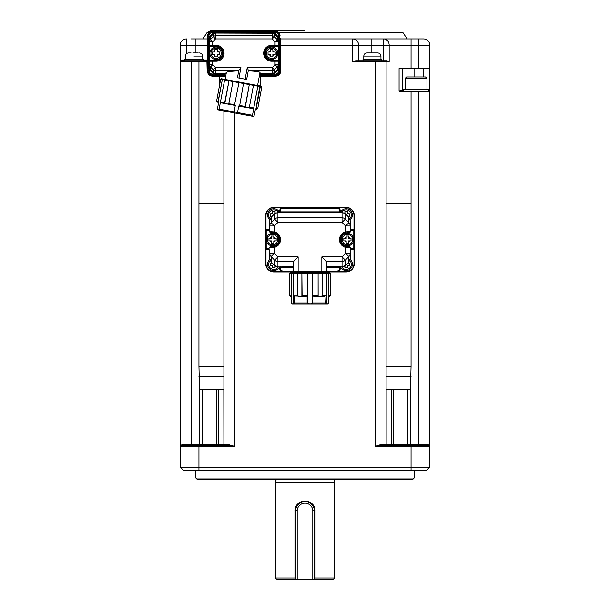 <?xml version="1.0" encoding="UTF-8"?>
<svg xmlns="http://www.w3.org/2000/svg" width="610" height="610" viewBox="0 0 610 610"><rect width="100%" height="100%" fill="white"/><g stroke="black" fill="none" stroke-linecap="round" stroke-linejoin="round"><path stroke-width="0.91" d="M326.525 271.938L346.175 271.938A8.113 8.113 0 0 0 354.288 263.825L354.288 215.475A8.113 8.113 0 0 0 346.175 207.362L273.806 207.362A8.113 8.113 0 0 0 265.693 215.475L265.693 263.825A8.113 8.113 0 0 0 273.806 271.938L293.456 271.938M290.291 272.716L289.727 273.341L290.352 272.716L293.456 272.716L293.456 271.625L273.806 271.625A7.8 7.8 0 0 1 266.006 263.825L266.006 215.475A7.8 7.8 0 0 1 273.806 207.674L346.175 207.674A7.8 7.8 0 0 1 353.975 215.475L353.975 263.825A7.8 7.8 0 0 1 346.175 271.625L326.525 271.625L326.525 272.716L329.636 272.716L326.472 272.716L329.019 272.716M386.778 445.369L386.153 444.743L386.16 389.226L391.224 389.218L407.358 389.218L407.358 444.743L386.099 444.743L386.725 445.369A0.625 0.625 -145.7 0 1 386.099 444.743L386.099 61.694A0.938 0.938 0 0 0 385.169 60.756L355.699 60.756L352.412 61.694L352.412 38.926L280.829 38.926A0.778 0.778 0 0 1 280.043 38.14L280.829 38.926L280.829 45.163L280.043 45.163M358.649 60.756L358.649 45.163L280.829 45.163L280.829 70.737L280.043 70.737L280.043 38.14M223.275 445.369L223.222 445.369A0.625 0.625 -90 0 0 223.839 444.743L199.523 444.743L199.523 389.218L223.839 389.218L223.9 444.743A0.625 0.625 -34.2 0 1 223.275 445.369A0.625 0.625 -33.7 0 0 223.9 444.743L229.337 444.743L234.812 446.307L229.024 445.369L223.275 445.369A0.625 0.625 -34.7 0 0 223.9 444.743L223.9 110.974L223.9 366.45L223.9 203.626L198.944 203.626L198.944 366.45L223.9 366.45M219.501 85.56L219.501 76.197L212.791 76.197C209.611 76.09 207.728 74.267 207.156 70.737L206.897 60.756L198.944 60.756L198.944 322.568M385.169 60.756L387.06 60.756L389.165 61.694L375.188 61.694L375.188 60.756L355.699 60.756M414.8 38.926L383.69 38.926L383.69 45.163L358.649 45.163A6.237 6.237 0 0 0 352.412 38.926L383.69 38.926A6.237 5.475 90 0 1 389.165 45.163L383.69 45.163L383.69 60.756L363.019 60.756L363.019 59.2L381.738 59.2L381.738 60.756M352.412 38.926L407.16 38.926L352.412 38.926M429.775 45.163L418.857 45.163L418.857 68.556L411.056 68.556L411.056 38.926L423.531 38.926A6.237 6.237 0 0 1 429.775 45.163L429.775 91.797A0.778 0.778 0 0 0 428.99 91.012L418.857 91.012L418.857 91.797L402.63 91.797L399.077 91.012L401.662 90.234A0.778 0.694 -90 0 0 402.364 91.012L418.857 91.012M305 30.5L210.961 30.5L207.064 32.582L208.963 32.582L207.064 32.582L202.84 38.926L198.944 38.926M191.143 38.926L207.674 38.926M407.16 38.926L402.935 32.582L278.77 32.582L280.043 35.799A4.682 4.682 0 0 0 275.369 31.125L278.762 32.582M180.232 61.572L180.225 61.694A0.938 0.938 0 0 1 181.162 60.756L180.225 61.694L180.225 45.163A6.237 6.237 0 0 1 186.469 38.926A6.237 6.237 0 0 0 180.225 45.163L180.225 91.271M207.674 61.694L180.225 61.694L181.75 59.978L184.594 59.978M186.469 38.926L186.469 45.163L180.225 45.163M401.662 90.234L402.325 90.234A0.778 0.778 0 0 0 403.103 91.012L402.364 91.012L402.63 91.797M403.568 91.012L403.568 89.456L428.525 89.456L428.525 91.012L411.056 91.012L411.056 203.626L386.099 203.626L386.099 366.45L411.056 366.45L411.056 203.626M418.857 68.556L429.775 68.556M411.056 68.556L399.077 68.556L399.077 91.012M428.388 90.234L429.775 91.012L429.775 91.797A0.778 0.778 0 0 0 428.99 91.012L428.388 90.234M208.338 33.405L208.833 32.719M208.986 32.559L210.717 31.423M210.969 31.331L275.369 31.125M199.516 445.369L199.523 444.743L191.143 444.743L191.143 60.756L181.162 60.756A0.778 0.587 90 0 0 181.75 59.978M191.143 60.756L198.944 60.756M403.103 91.012A0.778 0.778 0 0 1 402.325 90.234L402.325 68.556M184.594 60.756L184.594 59.2L203.313 59.2L203.313 60.756M405.132 78.431L406.588 76.974L425.513 76.974L426.962 78.431L405.132 78.431L405.132 89.456M375.234 52.956L377.834 52.956C379.733 53.146 380.77 54.183 380.953 56.082L363.796 56.082C363.987 54.183 365.024 53.146 366.915 52.956L369.515 52.956M377.834 52.956L366.915 52.956M193.95 56.082C182.886 56.082 182.886 56.082 193.95 56.082L202.528 56.082L202.528 59.2M371.231 52.956L373.518 52.956M193.95 52.956C200.995 52.956 200.995 52.956 193.95 52.956C186.912 52.956 186.912 52.956 193.95 52.956M185.371 59.2L185.371 56.082C185.562 54.183 186.599 53.146 188.49 52.956L191.09 52.956M192.806 52.956L198.242 52.956M196.809 52.956L195.093 52.956M207.674 59.978L206.897 60.756L207.674 59.978L203.313 59.978M212.791 76.197A0.778 0.435 90 0 0 212.356 75.419L211.868 75.396M280.829 70.737A5.459 5.459 0 0 1 275.369 76.197L275.369 75.419L259.463 75.419M225.83 75.419L212.356 75.419A4.682 4.682 0 0 1 207.674 70.737L207.674 35.799A4.682 4.682 0 0 1 212.356 31.125M275.369 75.419A4.682 4.682 0 0 0 280.043 70.737M221.399 78.781L220.675 79.277L221.407 78.781L220.675 79.277L221.407 78.781L225.075 79.468L225.891 75.106L221.834 75.106M238.723 70.912C231.053 71.179 226.928 71.736 226.356 72.575L225.891 75.106L212.669 75.106A4.682 4.682 0 0 1 207.987 70.424L207.987 36.112A4.682 4.682 0 0 1 212.669 31.438L275.057 31.438A4.682 4.682 0 0 1 279.731 36.112L279.731 70.424A4.682 4.682 0 0 1 275.057 75.106L259.517 75.106L257.588 85.499L260.043 85.957L222.818 79.041L261.263 86.185L261.766 86.91L261.263 86.185L261.766 86.91L260.287 86.635L256.215 108.534L255.43 109.091L255.979 108.847L259.852 85.918L260.287 86.635L259.852 85.918L260.104 86.605L257.832 86.178L253.699 108.427M207.987 36.112L208.925 36.112L208.925 37.53L209.787 37.889L209.55 41.793L209.55 39.093L208.773 39.093L208.925 37.53L209.802 36.211L210.465 36.874L213.317 34.008L212.654 33.344L214.209 32.368L272.205 32.261L275.072 33.344L278.8 37.53L278.8 69.014L277.924 70.325L277.26 69.67L274.409 72.537L275.072 73.192L273.516 74.168L260.623 74.283L260.569 75.106M260.623 74.283L259.99 72.575L259.517 75.106M226.356 72.575L225.326 73.459L224.838 75.106M225.09 74.283L214.209 74.168L209.802 70.325L208.925 69.014L208.773 67.443L209.55 67.443L209.787 68.656L208.925 69.014L208.925 70.424A3.744 3.744 0 0 0 212.669 74.168L212.669 75.106A4.682 4.682 0 0 1 207.987 70.424L208.925 70.424M209.787 37.889L210.465 36.874L210.465 39.597L213.317 36.73L213.317 34.008L215.521 33.085L273.211 33.253L273.516 32.368L275.057 32.368L275.057 31.438A4.682 4.682 0 0 1 279.731 36.112A4.682 4.682 0 0 0 275.057 31.438M278.953 67.443L278.175 67.443L278.175 64.751L277.931 68.656L277.26 69.67L277.26 66.947L274.409 69.814L274.409 72.537L273.211 73.291L260.691 73.459M248.239 70.912C255.826 71.179 259.746 71.736 259.99 72.575M278.175 64.751L275.057 64.751L275.057 61.229L271.625 61.229A7.953 7.953 0 0 1 263.673 53.268A7.953 7.953 0 0 1 271.625 45.315L275.057 45.315L275.057 41.793L277.26 39.597A3.119 3.103 0 0 1 278.175 41.793L278.175 64.751A3.119 3.103 180 0 1 277.26 66.947L275.057 64.751L272.205 67.618L274.409 69.814A3.119 3.103 180 0 1 272.205 70.722L272.205 67.618L247.263 67.618L248.354 70.318L246.654 79.475L237.45 77.767L238.83 70.318L240.919 67.618L215.521 67.618L215.521 73.459L214.514 73.291L214.209 74.168L212.669 74.168M209.55 67.443L209.55 64.751L212.669 64.751L210.465 66.947A3.119 3.103 180 0 1 209.55 64.751L209.55 41.793A3.119 3.103 -0 0 1 210.465 39.597L212.669 41.793L215.521 38.926L213.317 36.73A3.119 3.103 -0 0 1 215.521 35.822L215.521 38.926L272.205 38.926L274.409 36.73L274.409 34.008L273.211 33.253M278.175 41.793L278.175 39.093L278.175 41.793L275.057 41.793L272.205 38.926L272.205 35.822A3.119 3.103 -0 0 1 274.409 36.73L277.26 39.597L277.26 36.874L274.409 34.008L275.072 33.344M278.953 39.093L278.175 39.093L277.26 36.874L277.924 36.211M209.55 41.793L212.669 41.793L212.669 45.315L216.1 45.315A7.953 7.953 0 0 1 224.053 53.268A7.953 7.953 0 0 1 216.1 61.229L212.669 61.229L212.669 64.751L215.521 67.618L213.317 69.814L213.317 72.537L214.514 73.291M238.762 70.722L215.521 70.722A3.119 3.103 180 0 1 213.317 69.814L210.465 66.947L210.465 69.67L213.317 72.537L212.654 73.192M209.787 68.656L210.465 69.67L209.802 70.325M277.237 60.291A0.938 0.938 0 0 1 278.175 61.229L275.057 61.229L275.057 60.291L277.237 60.291L271.625 60.291A7.015 7.015 0 0 1 264.603 53.268A7.015 7.015 0 0 1 271.625 46.253L275.057 46.253L275.057 45.315L278.175 45.315A0.938 0.938 0 0 1 277.237 46.253A0.938 0.938 0 0 0 278.175 45.315M210.488 46.253A0.938 0.938 0 0 1 209.55 45.315A0.938 0.938 0 0 0 210.488 46.253L216.1 46.253A7.015 7.015 0 0 1 223.115 53.268A7.015 7.015 0 0 1 216.1 60.291L212.669 60.291L212.669 61.229L209.55 61.229A0.938 0.938 0 0 1 210.488 60.291L212.669 60.291M277.237 46.253L275.057 46.253L277.237 46.253M216.1 61.229L216.1 60.291A7.015 7.015 0 0 0 223.115 53.268A7.015 7.015 0 0 0 216.1 46.253L216.1 45.315M277.863 53.268A6.237 6.237 0 0 1 271.625 59.513A6.237 6.237 0 0 1 265.388 53.268A6.237 6.237 0 0 1 271.625 47.031A6.237 6.237 0 0 1 277.863 53.268M222.337 53.268A6.237 6.237 0 0 1 216.1 59.513A6.237 6.237 0 0 1 209.863 53.268A6.237 6.237 0 0 1 216.1 47.031A6.237 6.237 0 0 1 222.337 53.268M216.588 101.245L220.675 79.277L222.154 79.552L222.818 79.041L222.33 79.59L224.61 80.009L225.334 79.513L224.701 80.032L228.742 80.779L229.185 80.23L229.002 80.825L232.944 81.557L233.546 81.038L233.15 81.595L238.67 82.624L238.815 82.014L238.945 82.67L243.497 83.517L243.855 82.952L243.764 83.57L249.284 84.592L249.116 83.928L249.498 84.63L253.44 85.362L253.478 84.737L253.699 85.415L257.74 86.162L257.336 85.453L257.832 86.178L253.668 108.061L249.627 107.314L248.705 107.825M271.625 58.415A5.147 5.147 0 0 1 266.478 53.268A5.147 5.147 0 0 1 271.625 48.121A5.147 5.147 0 0 1 276.772 53.268A5.147 5.147 0 0 1 271.625 58.415A5.147 5.147 0 0 1 266.478 53.268A5.147 5.147 0 0 1 271.625 48.121M216.1 58.415A5.147 5.147 0 0 1 210.953 53.268A5.147 5.147 0 0 1 216.1 48.121A5.147 5.147 0 0 1 221.247 53.268A5.147 5.147 0 0 1 216.1 58.415A5.147 5.147 0 0 1 210.953 53.268A5.147 5.147 0 0 1 216.1 48.121A5.147 5.147 0 0 0 210.953 53.268A5.147 5.147 0 0 0 216.1 58.415M234.08 111.912L219.135 109.137L219.036 109.541L224.61 80.009L220.355 102.579L220.637 101.923L224.671 102.678L229.002 80.825L224.869 103.075C226.356 103.997 227.667 104.241 228.811 103.807L234.606 104.523L238.945 82.67L234.606 104.523L235.3 105.347L234.812 104.92L235.3 105.347L234.118 112.339L235.78 113.178L251.922 116.175A0.938 0.465 -79.5 0 0 252.426 115.74L252.837 116.335L252.426 115.74L252.837 116.335L254.035 116.037L252.975 116.357A0.938 0.816 -79.5 0 1 252.837 116.342L253.119 116.396A0.938 0.938 0 0 0 254.035 116.037L255.43 109.091M247.744 107.779L247.263 107.695M235.78 113.163L237.534 112.553L238.754 105.995L239.7 105.469L245.22 106.491L249.284 84.592L245.365 106.88C246.219 107.688 247.538 107.932 249.307 107.612L253.44 85.362L249.307 107.612M237.237 113.041L236.619 113.239M228.811 103.807L232.944 81.557L228.758 103.868M227.743 104.058L227.316 103.99M220.675 79.277L216.611 101.176L218.09 101.451L218.624 102.251L217.427 109.243A0.938 0.938 0 0 0 218.159 109.907L218.433 109.96A0.938 0.816 -79.5 0 1 218.304 109.922L217.427 109.243L218.304 109.922L219.036 109.541A0.938 0.465 -79.5 0 0 219.356 110.128L234.438 112.926L219.356 110.128M239.631 106.277L253.699 108.771L252.479 115.328L237.534 112.553M255.979 108.847L257.694 108.809L261.766 86.91L261.263 86.185M255.407 109.205L256.909 109.487L255.407 109.205M235.498 113.124L234.438 112.926L235.498 113.109M220.355 102.579L221.232 102.861L220.355 102.579M218.601 102.373L217.099 102.091L218.601 102.373M235.3 105.347L221.232 102.861L234.377 105.301M239.7 105.469L243.497 83.517L239.7 105.469M251.922 116.175L252.837 116.342M271.625 49.684L272.868 49.684L272.868 50.935A2.653 2.653 0 0 1 273.966 52.025L275.209 52.025L275.209 54.519L273.966 54.519A2.653 2.653 0 0 1 272.868 55.609L272.868 56.86L270.375 56.86L270.375 55.609A2.653 2.653 0 0 1 269.284 54.519L268.034 54.519L268.034 52.025L269.284 52.025A2.653 2.653 0 0 1 270.375 50.935L270.375 49.684L271.625 49.684M216.1 49.684L217.351 49.684L217.351 50.935A2.653 2.653 0 0 1 218.441 52.025L219.684 52.025L219.684 54.519L218.441 54.519A2.653 2.653 0 0 1 217.351 55.609L217.351 56.86L214.85 56.86L214.85 55.609A2.653 2.653 0 0 1 213.759 54.519L212.509 54.519L212.509 52.025L213.759 52.025A2.653 2.653 0 0 1 214.85 50.935L214.85 49.684L216.1 49.684M272.868 49.684L272.868 52.025L275.209 52.025M275.209 54.519L272.868 54.519L272.868 56.86M270.375 56.86L270.375 54.519L268.034 54.519M268.034 52.025L270.375 52.025L270.375 49.684M217.351 49.684L217.351 52.025L219.684 52.025M219.684 54.519L217.351 54.519L217.351 56.86M214.85 56.86L214.85 54.519L212.509 54.519M212.509 52.025L214.85 52.025L214.85 49.684M266.006 263.825L266.006 248.85L266.944 248.85L266.944 242.368A6.237 6.237 0 0 0 276.452 244.526A6.237 6.237 0 0 0 276.452 234.774A6.237 6.237 0 0 0 266.944 236.932L266.944 230.45L266.006 230.45L266.006 215.475M273.806 207.674L282.849 207.674L282.849 208.3L337.132 208.3L337.132 207.674L346.175 207.674M353.037 242.368A6.237 6.237 0 0 1 343.529 244.526A6.237 6.237 0 0 1 343.529 234.774A6.237 6.237 0 0 1 353.037 236.932L353.663 239.654L353.037 242.368L353.037 248.85L353.975 248.85L353.975 263.825M353.975 215.475L353.975 230.45L353.037 230.45L353.037 236.932M346.175 271.625L326.525 271M293.456 271L273.806 271.625M269.75 256.81L269.75 250.725A0.938 0.938 0 0 0 268.819 249.787L266.944 249.787A0.938 0.938 0 0 1 266.006 248.85M282.849 271.625A3.119 3.119 0 0 1 279.731 268.507L279.731 268.339M266.844 242.155L266.555 241.339M266.356 240.34L266.356 238.96L266.356 240.34M266.41 238.579L266.844 237.145L266.41 238.579M266.006 230.45A0.938 0.938 0 0 1 266.944 229.512A0.938 0.938 0 0 0 266.006 230.45M279.731 212.356L279.731 210.793A3.119 3.119 0 0 1 282.849 207.674A3.119 3.119 0 0 0 279.731 210.793A3.119 3.119 0 0 1 282.849 207.674M268.819 229.512A0.938 0.938 0 0 0 269.75 228.575A0.938 0.938 0 0 1 268.819 229.512L268.819 230.45L266.944 230.45L266.944 229.512L268.819 229.512M272.822 232.639A7.015 7.015 0 0 0 272.556 232.631L270.688 232.631A0.938 0.938 0 0 1 269.75 231.693L269.75 222.498M267.569 215.01A6.237 6.237 0 0 0 269.833 219.821A6.245 6.245 0 0 1 272.449 208.917A6.237 6.237 0 0 1 279.456 212.356M337.132 207.674A3.119 3.119 0 0 1 340.25 210.793L340.25 212.356M340.25 266.944L340.25 268.507A3.119 3.119 0 0 1 337.132 271.625A3.119 3.119 0 0 0 340.25 268.507L339.625 268.507A2.493 2.493 0 0 1 337.132 271M347.159 246.661A7.015 7.015 0 0 0 347.425 246.669L349.294 246.669A0.938 0.938 0 0 1 350.231 247.607L350.231 256.81M350.231 228.575A0.938 0.938 0 0 0 351.169 229.512L353.037 229.512A0.938 0.938 0 0 1 353.975 230.45M353.975 248.85A0.938 0.938 0 0 1 353.037 249.787L351.169 249.787A0.938 0.938 0 0 0 350.231 250.725A0.938 0.938 0 0 1 351.169 249.787L351.169 248.85L353.037 248.85L353.037 249.787M269.75 231.693L274.431 231.922L274.431 225.967L269.75 225.967L269.75 220.713L271.122 217.328L274.622 213.759L277.931 212.356L342.05 212.356L345.359 213.759L348.859 217.328L350.231 220.713L350.231 231.693A0.938 0.938 0 0 1 349.294 232.631L345.771 232.829A7.015 7.015 0 0 0 345.771 246.47L347.425 246.669A0.938 0.465 90 0 1 347.891 247.607L345.55 247.378L345.55 253.333L350.231 253.333L350.231 258.587L348.859 261.972L345.359 265.541L345.359 260.15A4.682 4.575 180 0 1 342.05 261.484L326.426 261.484L326.525 271.625M293.456 271.625L293.562 261.484L277.931 261.484L277.931 266.944L293.456 266.837M277.931 266.944L274.622 265.541L271.122 261.972L269.75 258.587L269.75 250.725M268.819 248.85L268.819 249.787L266.944 249.787L266.944 248.85L268.819 248.85A1.868 1.868 0 0 1 269.75 249.101M280.356 266.837L280.356 268.507L279.731 268.507L279.731 266.944M279.456 266.944A6.237 6.237 0 0 1 267.569 264.29A6.237 6.237 0 0 1 269.833 259.486M271.122 261.972L271.122 256.574A4.682 4.575 180 0 1 269.75 253.333L274.431 253.333L274.431 247.378L269.75 247.607A0.938 0.938 0 0 1 270.688 246.669L274.21 246.47A7.015 7.015 0 0 0 274.21 232.829L270.688 232.631M266.318 239.654A6.237 6.237 0 0 1 275.682 234.248A6.237 6.237 0 0 1 275.682 245.052A6.237 6.237 0 0 1 266.318 239.654M340.525 212.356A6.237 6.237 0 0 1 352.412 215.01A6.237 6.237 0 0 1 350.148 219.821M350.148 259.486A6.237 6.237 0 0 1 347.532 270.382A6.237 6.237 0 0 1 340.525 266.944M353.037 229.512L353.037 230.45L351.169 230.45A1.868 1.868 0 0 1 350.231 230.199M353.663 239.654A6.237 6.237 0 0 1 344.307 245.052A6.237 6.237 0 0 1 344.307 234.248A6.237 6.237 0 0 1 353.663 239.654M339.625 268.507L339.625 266.837L342.05 266.944L342.05 256.909L321.844 256.909L321.844 271.465L326.525 271.465M326.426 261.484L321.844 256.909M321.844 271.465L293.456 271.465M298.137 271.465L298.137 256.909L293.562 261.484M270.688 246.669A0.938 0.938 0 0 0 269.75 247.607A0.938 0.938 0 0 1 270.688 246.669L272.67 246.669M272.556 234.507A5.147 5.147 0 0 1 277.702 239.654A5.147 5.147 0 0 1 272.556 244.801A5.147 5.147 0 0 1 267.409 239.654A5.147 5.147 0 0 1 272.556 234.507A5.147 5.147 0 0 1 277.702 239.654A5.147 5.147 0 0 1 272.556 244.801M269.75 225.967A4.682 4.575 0 0 1 271.122 222.726L271.122 217.328M270.2 218.677A5.147 5.147 0 0 1 273.806 209.863A5.147 5.147 0 0 1 278.221 212.356A5.147 5.147 0 0 0 269.04 213.058A5.147 5.147 0 0 0 270.2 218.677M348.859 217.328L348.859 222.726A4.682 4.575 -0 0 1 350.231 225.967L345.55 225.967L345.55 231.922L347.891 231.693A0.938 0.465 90 0 1 347.425 232.631L347.311 232.631M346.175 209.863A5.147 5.147 0 0 0 341.76 212.356A5.147 5.147 0 0 1 350.941 213.058A5.147 5.147 0 0 1 349.782 218.677M345.359 265.541L342.05 266.944M347.425 246.669L349.294 246.669A0.938 0.938 0 0 1 350.231 247.607L347.891 247.607M350.231 253.333A4.682 4.575 180 0 1 348.859 256.574L348.859 261.972M274.622 265.541L274.622 260.15L271.122 256.574L274.431 253.333L277.931 256.909L277.931 261.484A4.682 4.575 180 0 1 274.622 260.15L277.931 256.909L298.137 256.909M272.09 247.607A0.938 0.465 -90 0 1 272.556 246.669M272.09 231.693A0.938 0.465 90 0 0 272.556 232.631M345.359 213.759L345.359 219.15L348.859 222.726L345.55 225.967L342.05 222.391L342.05 217.816A4.682 4.575 0 0 1 345.359 219.15L342.05 222.391L277.931 222.391L274.431 225.967L271.122 222.726L274.622 219.15A4.682 4.575 0 0 1 277.931 217.816L277.931 222.391L274.622 219.15L274.622 213.759M345.55 253.333L348.859 256.574L345.359 260.15L342.05 256.909L345.55 253.333M275.057 265.937L275.057 267.881L272.556 267.881L272.556 266.631A2.653 2.653 0 0 1 271.465 265.541L270.222 265.541L270.222 263.047L271.465 263.047A2.653 2.653 0 0 1 271.755 262.613M278.221 266.944A5.147 5.147 0 0 1 269.04 266.242A5.147 5.147 0 0 1 270.2 260.623A5.147 5.147 0 0 0 273.806 269.437A5.147 5.147 0 0 0 278.221 266.944M272.556 236.062L273.806 236.062L273.806 237.313A2.653 2.653 0 0 1 274.896 238.403L276.147 238.403L276.147 240.897L274.896 240.897A2.653 2.653 0 0 1 273.806 241.987L273.806 243.237L271.313 243.237L271.313 241.987A2.653 2.653 0 0 1 270.222 240.897L268.972 240.897L268.972 238.403L270.222 238.403A2.653 2.653 0 0 1 271.313 237.313L271.313 236.062L272.556 236.062M272.174 216.253L270.222 216.253L270.222 213.759L272.556 213.759L272.556 211.418L275.057 211.418L275.057 212.669A2.653 2.653 0 0 1 275.56 213.02M344.924 213.363L344.924 211.418L347.425 211.418L347.425 212.669A2.653 2.653 0 0 1 348.516 213.759L349.759 213.759L349.759 216.253L348.516 216.253A2.653 2.653 0 0 1 348.226 216.687M347.807 263.047L349.759 263.047L349.759 265.541L348.516 265.541A2.653 2.653 0 0 1 347.425 266.631L347.425 267.881L344.924 267.881L344.924 266.631A2.653 2.653 0 0 1 344.421 266.288M349.782 260.623A5.147 5.147 0 0 1 346.175 269.437A5.147 5.147 0 0 1 341.76 266.944A5.147 5.147 0 0 0 350.941 266.242A5.147 5.147 0 0 0 349.782 260.623M347.425 236.062L348.668 236.062L348.668 237.313A2.653 2.653 0 0 1 349.759 238.403L351.009 238.403L351.009 240.897L349.759 240.897A2.653 2.653 0 0 1 348.668 241.987L348.668 243.237L346.175 243.237L346.175 241.987A2.653 2.653 0 0 1 345.085 240.897L343.834 240.897L343.834 238.403L345.085 238.403A2.653 2.653 0 0 1 346.175 237.313L346.175 236.062L347.425 236.062M347.425 234.507A5.147 5.147 0 0 1 352.572 239.654A5.147 5.147 0 0 1 347.425 244.801A5.147 5.147 0 0 1 342.279 239.654A5.147 5.147 0 0 1 347.425 234.507A5.147 5.147 0 0 1 352.572 239.654A5.147 5.147 0 0 1 347.425 244.801A5.147 5.147 0 0 1 342.279 239.654A5.147 5.147 0 0 1 347.425 234.507M290.962 272.716L326.472 272.716L325.725 272.716L326.342 273.341L328.653 273.341L328.279 272.716L328.836 273.341L330.262 273.341L329.636 272.716L330.262 273.341L330.262 295.614L328.653 295.964L328.653 273.341L328.645 302.972L327.951 303.803L328.706 302.972L328.653 295.972M271.465 265.541L272.556 265.541L272.556 266.631M270.222 265.541L270.222 263.047M272.174 263.047L271.465 263.047M274.896 238.403L273.806 238.403L273.806 237.313M276.147 238.403L276.147 240.897M273.806 241.987L273.806 240.897L274.896 240.897M270.222 240.897L271.313 240.897L271.313 241.987M268.972 240.897L268.972 238.403M271.313 237.313L271.313 238.403L270.222 238.403M275.057 213.363L275.057 212.669M270.222 216.253L270.222 213.759M348.516 213.759L347.425 213.759L347.425 212.669M349.759 213.759L349.759 216.253M347.807 216.253L348.516 216.253M349.759 263.047L349.759 265.541M347.425 266.631L347.425 265.541L348.516 265.541M344.924 265.937L344.924 266.631M349.759 238.403L348.668 238.403L348.668 237.313M351.009 238.403L351.009 240.897M348.668 241.987L348.668 240.897L349.759 240.897M345.085 240.897L346.175 240.897L346.175 241.987M343.834 240.897L343.834 238.403M346.175 237.313L346.175 238.403L345.085 238.403M289.727 273.234L290.345 272.716L289.719 273.341L290.345 272.716L289.719 273.341L290.345 272.716L302.385 272.716L302.095 273.341L307.409 273.341L307.44 272.716L317.596 272.716L318.1 273.341L322.103 273.341L322.027 272.716L328.317 272.716M289.773 295.964L291.328 295.964L291.336 302.972L292.03 303.803L293.517 303.803L293.639 273.341L294.256 272.716L293.73 273.341L297.619 273.341L297.954 272.716L297.886 273.341L301.881 273.341L302.385 272.716L297.954 272.716M289.719 295.682L289.719 273.341L291.145 273.341L291.702 272.716L291.328 273.341L293.73 273.341L293.639 295.964L297.886 295.964C299.495 296.597 300.829 296.597 301.881 295.964L301.881 273.341L302.095 295.614L307.409 295.614L307.409 273.341L312.297 273.341L312.541 272.716L312.579 273.341L317.886 273.341L317.596 272.716L326.251 273.341L325.725 272.716M307.44 272.716L307.692 302.972L308.507 303.803L311.481 303.803L312.297 302.972L312.297 273.341L312.579 295.614L318.1 295.964C319.091 296.597 320.425 296.597 322.103 295.964L322.103 273.341L322.103 295.964L326.251 295.614L326.342 273.341L326.342 302.972L326.464 303.803L328.043 303.772M318.138 296.041L318.1 273.341L318.1 295.964M326.464 303.803L326.342 302.972L326.464 303.803A0.938 0.77 -90 0 1 326.098 303.91L327.768 303.91A0.938 0.938 0 0 0 328.706 302.972A0.938 0.938 0 0 1 327.768 303.91L327.555 303.91A0.938 0.846 -90 0 0 327.951 303.803M326.342 303.04L325.854 302.972A0.938 0.465 90 0 1 325.389 303.91L326.098 303.91M308.538 303.91L311.443 303.91L308.164 303.688M308.507 303.803L307.143 302.972A0.938 0.465 90 0 0 307.608 303.91L293.883 303.91L307.608 303.91M311.481 303.803L312.297 302.972L311.443 303.91L312.373 303.91L311.443 303.91M291.336 295.972L291.275 302.972A0.938 0.938 0 0 0 292.213 303.91L292.426 303.91A0.938 0.846 -90 0 1 292.03 303.803L291.954 303.772M292.03 303.803L291.275 302.972L291.275 296.422L290.368 296.422L291.275 296.422M293.517 303.803L293.639 302.972L293.517 303.803A0.938 0.77 -90 0 0 293.883 303.91L292.426 303.91L293.883 303.91M298.77 296.361L298.214 296.201M294.592 303.91A0.938 0.465 -90 0 1 294.127 302.972L294.127 296.208L293.639 295.972L305.732 296.422L307.684 295.972L307.409 295.614L307.684 295.964M325.389 303.91L312.373 303.91A0.938 0.465 -90 0 0 312.838 302.972L312.838 296.208L312.297 295.972L312.579 295.614L312.297 295.964M312.838 296.208L324.451 296.422L326.251 295.614M328.706 302.972L328.706 296.422L329.613 296.422M291.145 295.614L291.328 273.341L291.328 295.964M312.297 302.972L325.854 302.972L326.258 295.637M292.426 303.91L292.213 303.91A0.938 0.938 0 0 1 291.275 302.972M297.886 295.964L297.619 273.341L297.886 295.964M324.451 296.422L314.249 296.422M180.225 61.694L180.225 467.207L429.775 467.207L429.775 91.797L418.857 91.797L418.857 444.743L428.296 444.743L429.76 446.108M379.603 444.85L375.188 446.307L380.663 444.743L386.099 444.743L386.099 61.694M180.232 446.154L180.225 91.797M429.775 91.271L429.775 446.291A0.938 0.938 -132.3 0 0 428.838 445.369L380.975 445.369L375.188 446.307L375.188 61.694L352.412 61.694M180.225 467.207L183.343 470.325L180.225 467.207L180.225 446.253L181.704 444.743A0.625 0.541 -90 0 1 181.17 445.369A0.938 0.938 0 0 0 180.225 446.307L181.162 445.369L180.225 446.307L198.944 446.307L198.944 470.325L426.657 470.325L429.775 467.207M428.838 444.85L428.296 444.743A0.625 0.541 90 0 0 428.838 445.369L394.121 445.369M411.056 470.325L411.056 446.307L429.775 446.307L428.838 445.369L429.775 446.307A0.938 0.938 -90 0 0 429.661 445.864L429.684 445.902M198.944 366.45L199.523 389.218M407.358 389.218L410.477 389.218L411.056 366.45M410.477 389.218L410.477 445.369M229.337 444.743L229.024 445.369L180.995 445.384M216.138 445.369L216.55 444.743L216.55 389.218L218.776 389.218L218.769 444.743L218.296 445.369L223.222 445.369L198.944 445.369L198.944 446.307L234.812 446.307L234.812 113.002M181.704 444.743L191.143 444.743L191.143 445.369L180.842 445.43M183.343 470.325L198.944 470.325M386.138 444.957A0.625 0.625 34.1 0 1 386.099 444.743L386.725 445.369L386.099 444.743L386.725 445.369L380.975 445.369L380.663 444.743M198.944 376.744L223.9 376.744M202.634 389.218L202.65 445.369M414.175 470.325L414.175 478.126L195.825 478.126L195.825 470.325M414.396 445.369L418.849 445.369L418.857 444.743L407.358 444.743L407.366 445.369M393.45 389.218L393.45 444.743L393.854 445.369M391.231 444.743L391.231 389.218L391.231 444.743L391.696 445.369M386.099 366.45L386.099 376.744L411.056 376.744M195.825 478.126L197.381 479.681L412.619 479.681L414.175 478.126M359.915 479.681L343.872 479.681M256.757 479.681L353.243 479.681M378.856 479.681L400.137 479.681L378.856 479.681M367.144 479.681L367.586 479.681M251.45 479.681L358.55 479.681M386.305 445.208A0.625 0.625 34.1 0 0 386.725 445.369M275.369 479.681L275.682 482.487L334.631 482.8L275.682 482.487M275.369 482.8L275.369 577.937L294.95 577.937L294.95 510.875C294.363 498.126 315.622 498.126 315.05 510.875L315.05 577.937L334.631 577.937L334.631 482.8M315.05 577.937L314.356 578.623M275.369 577.937L276.925 579.5L295.644 579.5L295.644 510.875A9.356 9.356 0 0 1 305 501.519A9.356 9.356 0 0 1 314.356 510.875L314.356 579.5L333.075 579.5L334.631 577.937M295.644 578.623L294.95 577.937M297.2 510.875A7.8 7.8 0 0 1 305 503.075A7.8 7.8 0 0 1 312.8 510.875L312.8 579.5L297.2 579.5L297.2 510.875L294.95 510.875M312.8 510.875L315.05 510.875M295.675 510.12L295.781 509.274M295.987 508.351L296.33 507.36M297.489 505.293L298.359 504.279M300.776 502.526L303.086 501.717M304.992 501.519L306.075 501.58M311.626 504.272L312.206 504.905M312.701 505.56L313.121 506.224M312.8 579.5L314.356 579.5M297.2 579.5L295.644 579.5M275.369 76.197L260.706 76.197L260.706 86.079M260.706 75.419L260.706 76.197L259.319 76.197M225.685 76.197L219.501 76.197A0.778 0.64 90 0 0 218.86 75.419M186.469 53.71L186.469 45.163L195.2 45.163L195.2 38.926M423.531 68.556L423.531 76.974M418.857 38.926L418.857 45.163L389.165 45.163L389.165 61.694M371.132 38.926L371.132 52.956M195.2 52.956L195.2 45.163L207.674 45.163M414.8 76.974L414.8 68.556M402.325 90.234L403.568 90.234M207.156 70.737L207.674 70.737M212.669 31.438L212.669 32.368L214.209 32.368L214.514 33.253M275.057 75.106L275.057 74.168L273.516 74.168L273.211 73.291M215.521 32.261L215.521 35.822L272.205 35.822L272.205 32.261M277.931 37.889L278.8 37.53L278.8 36.112A3.744 3.744 0 0 0 275.057 32.368M278.8 36.112L279.731 36.112M208.925 36.112A3.744 3.744 0 0 1 212.669 32.368M209.802 36.211L212.654 33.344M279.731 70.424L278.8 70.424A3.744 3.744 0 0 1 275.057 74.168M272.205 74.283L272.205 70.722L248.278 70.722M277.924 70.325L275.072 73.192M278.8 70.424L278.8 69.014L277.931 68.656M215.521 74.283L215.521 73.459L225.326 73.459M208.773 67.443L208.773 39.093M245.121 79.186L247.263 67.618M240.919 67.618L238.983 78.049M271.625 60.291L271.625 61.229M271.625 46.253L271.625 45.315M209.55 45.315L212.669 45.315L212.669 46.253M209.55 61.229A0.938 0.938 0 0 1 210.488 60.291M218.09 101.451L222.33 79.59L218.197 101.832M234.438 112.926A0.938 0.465 -79.5 0 1 234.118 112.339M236.84 113.376A0.938 0.465 -79.5 0 0 237.343 112.941M269.75 230.199A1.868 1.868 0 0 1 268.819 230.45M279.731 210.793L280.356 210.793A2.493 2.493 0 0 1 282.849 208.3M337.132 208.3A2.493 2.493 0 0 1 339.625 210.793L340.25 210.793M280.356 210.793L280.356 211.853L339.625 211.853L339.625 210.793M350.231 249.101A1.868 1.868 0 0 1 351.169 248.85M340.25 267.447L326.525 267.447M339.625 266.837L326.525 266.837M279.731 267.447L293.456 267.447M280.356 268.507A2.493 2.493 0 0 0 282.849 271M280.356 212.463L280.356 211.853L279.731 211.853M339.625 212.463L339.625 211.853L340.25 211.853M347.891 231.693L350.231 231.693A0.938 0.938 0 0 1 349.294 232.631M351.169 230.45L351.169 229.512M345.771 232.829A7.015 7.015 0 0 0 345.771 246.47L345.55 247.378A7.953 7.953 0 0 1 345.55 231.922L345.771 232.829M274.21 232.829L274.431 231.922A7.953 7.953 0 0 1 274.431 247.378L274.21 246.47M342.05 212.356L342.05 217.816L277.931 217.816L277.931 212.356M275.56 266.288A2.653 2.653 0 0 1 275.057 266.631M271.755 216.687A2.653 2.653 0 0 1 271.465 216.253M271.465 213.759A2.653 2.653 0 0 1 272.556 212.669M344.421 213.02A2.653 2.653 0 0 1 344.924 212.669M348.226 262.613A2.653 2.653 0 0 1 348.516 263.047M289.727 273.341L289.727 295.614M307.143 296.208L307.143 302.972L293.639 302.972M411.056 445.369L411.056 446.307L375.188 446.307M229.024 445.369L198.944 445.369M275.682 479.994L334.631 479.681M363.796 56.082L363.796 59.2M380.953 56.082L380.953 59.2M426.962 78.431L426.962 89.456M202.528 56.082C202.345 54.183 201.308 53.146 199.409 52.956M257.687 108.877L261.766 86.91M291.702 272.716L294.256 272.716M329.636 272.716L330.262 273.295M330.262 295.682L330.262 273.341M334.318 479.994L334.318 482.487"/></g></svg>
